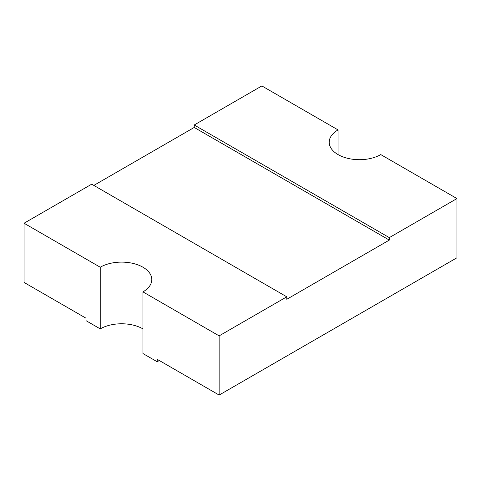 <?xml version="1.0" encoding="UTF-8"?>
<svg xmlns="http://www.w3.org/2000/svg" width="481" height="481" viewBox="0 0 481 481"><rect width="100%" height="100%" fill="white"/><g stroke="black" fill="none" stroke-linecap="round" stroke-linejoin="round"><path stroke-width="0.72" d="M389.309 240.091L194.222 127.453L194.222 124.988L261.862 85.937L338.047 129.918A30.207 17.442 180 0 0 329.196 142.256A30.207 17.442 180 0 0 347.847 158.363A30.207 17.442 180 0 0 380.766 154.587L456.95 198.569L389.309 237.62L389.309 240.091L286.778 299.284L286.778 296.819L91.691 184.181L24.05 223.232L24.05 282.431L85.997 318.194L85.997 320.659L100.234 328.884A30.207 17.442 180 0 1 142.953 328.884M24.05 223.232L100.234 267.22A30.207 17.442 180 0 1 142.953 267.22A30.207 17.442 180 0 1 151.804 279.551A30.207 17.442 180 0 1 142.953 291.883L142.953 353.547L157.197 361.766L157.197 359.301L219.138 395.063L456.95 257.768L456.95 198.569M338.047 129.918L338.047 154.587M194.222 127.453L93.825 185.413M100.234 267.22L100.234 328.884M142.953 291.883L219.138 335.87L219.138 395.063M219.138 335.87L286.778 296.819M159.265 360.497A50.349 29.064 180 0 1 157.197 361.766M389.309 237.62L194.222 124.988"/></g></svg>
